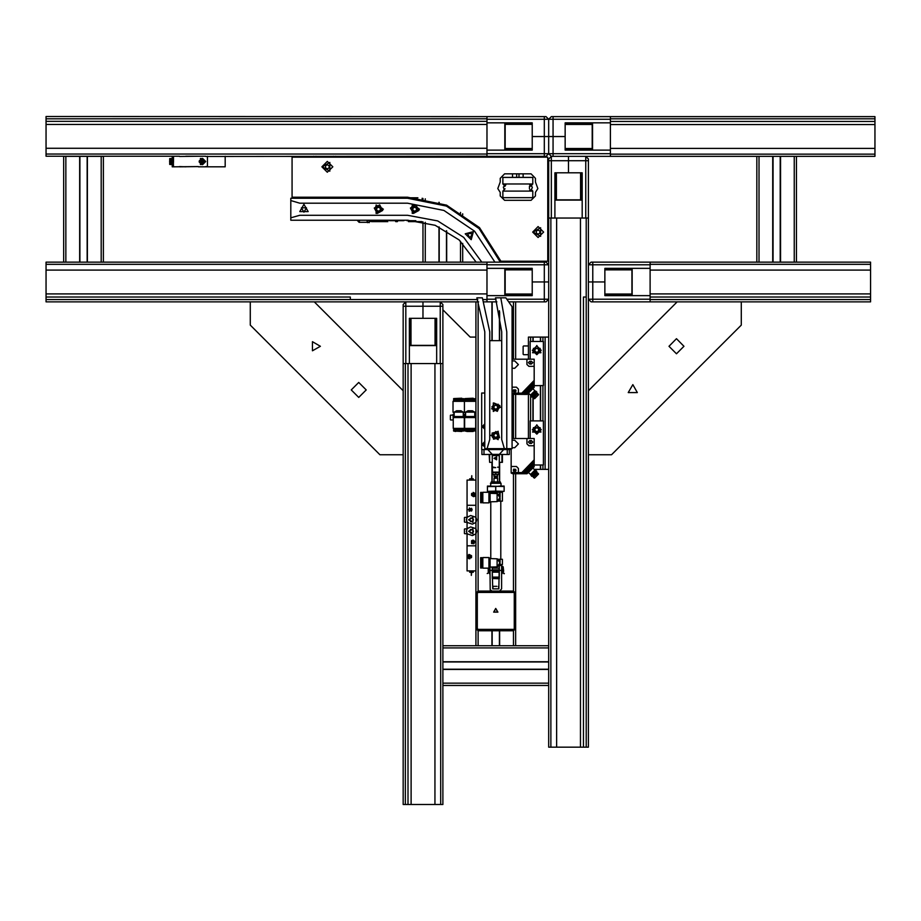 <?xml version="1.0" encoding="UTF-8"?>
<svg xmlns="http://www.w3.org/2000/svg" width="921" height="921" viewBox="0 0 921 921"><rect width="100%" height="100%" fill="white"/><g stroke="black" fill="none" stroke-linecap="round" stroke-linejoin="round"><path stroke-width="1.38" d="M468.651 558.621L467.327 556.157L469.065 554.419L471.517 555.72L467.292 556.583L471.322 557.815M553.095 156.317L553.095 153.68L548.686 153.68L551.322 156.317L548.686 158.965L548.686 160.726L551.322 160.726L551.322 156.317L610.404 156.317L610.404 116.633L551.322 116.633L548.686 119.281L610.404 119.281M544.276 116.633L46.05 116.553L46.05 154.026L486.956 154.026L486.956 156.317L546.038 156.317L548.686 153.68L548.686 119.281L546.038 116.633L544.276 116.633L544.276 119.281L548.686 119.281L548.686 136.481L553.095 136.481L544.276 136.481L548.686 136.481L548.686 153.68L486.956 153.68M592.238 123.253L565.172 123.253M592.238 123.955L565.172 123.955M592.238 124.404L565.172 124.404M592.238 148.557L565.172 148.557M592.238 149.006L565.172 149.006M592.238 149.709L565.172 149.709M440.664 363.542L403.179 363.542L403.179 306.233L405.827 306.233L405.827 301.823L403.179 304.46L403.179 804.447L403.179 454.744L403.179 804.447L403.179 454.744L403.179 804.447L440.664 804.447L440.664 363.542L442.863 363.542L442.863 304.46L440.215 301.823L440.215 363.542M440.215 301.823L478.69 301.823L423.027 301.823L423.027 306.233L423.027 301.823L46.05 301.823L250.259 301.823L46.05 301.823L46.05 299.613L350.279 299.613L350.279 296.965L46.05 296.965L46.05 299.613M436.255 345.375L436.255 318.309M435.541 345.375L435.541 318.309M435.103 345.375L435.103 318.309M410.939 345.375L410.939 318.309M410.501 345.375L410.501 318.309M409.799 345.375L409.799 318.309M515.61 301.823L515.61 359.132L515.61 301.823L508.691 301.823L546.038 301.823L548.686 299.175L506.838 299.175M483.214 299.613L486.956 299.613L486.956 301.823L496.868 301.823M548.686 299.175L548.686 281.976L544.276 281.976L548.686 281.976L548.686 264.788L544.276 264.788L544.276 281.976L532.188 281.976L532.188 295.641L486.956 295.641M546.038 262.14L548.686 264.788L546.038 262.14L544.276 262.14L544.276 264.788L486.956 264.788M494.911 262.14L474.58 231.206L443.887 210.506L407.589 203.23L299.832 203.23L290.748 200.582L290.748 198.211L407.589 198.211L446.443 206.131L479.093 228.638L500.31 262.14L486.956 262.14L486.956 264.339L46.05 264.339L46.05 296.965M505.122 295.204L532.188 295.204M505.122 294.501L532.188 294.501M505.122 294.064L532.188 294.064M505.122 269.899L532.188 269.899M505.122 269.462L532.188 269.462M505.122 268.748L532.188 268.748M592.767 301.823L592.767 299.175L588.358 299.175L591.006 301.823L870.541 301.823L870.541 264.339L650.088 264.339L650.088 262.14L591.006 262.14L588.358 264.788L650.088 264.788M586.159 296.965L586.159 218.047L588.358 218.047L588.358 281.976L592.767 281.976L588.358 281.976L588.358 747.127L586.159 747.127L586.159 296.965L583.511 296.965L583.511 747.127L586.159 747.127M650.088 301.823L650.088 264.339M631.921 268.748L604.855 268.748M631.921 269.462L604.855 269.462M631.921 269.899L604.855 269.899M631.921 294.064L604.855 294.064M631.921 294.501L604.855 294.501M631.921 295.204L604.855 295.204M588.358 218.047L588.358 158.965L585.721 156.317L585.721 218.047M568.522 156.317L568.522 160.726L568.522 156.317M548.686 160.726L548.686 218.047L550.885 218.047L550.885 747.127L583.511 747.127M581.75 199.88L581.75 172.814M581.047 199.88L581.047 172.814M580.598 199.88L580.598 172.814M556.445 199.88L556.445 172.814M555.996 199.88L555.996 172.814M555.294 199.88L555.294 172.814M486.956 116.633L486.956 154.026M505.122 149.616L532.188 149.616M505.122 148.914L532.188 148.914M505.122 148.477L532.188 148.477M505.122 124.312L532.188 124.312M505.122 123.875L532.188 123.875M505.122 123.161L532.188 123.161M530.6 186.215L532.81 184.004L502.831 184.004L505.03 186.215M532.81 184.004L532.81 177.396L502.831 177.396L502.831 184.004M502.831 191.061L532.81 191.061L532.81 197.681L502.831 197.681L502.831 191.061L505.03 188.863M423.027 221.811L423.027 262.14L46.05 262.14L46.05 264.339M46.05 154.026L46.05 156.236L173.125 156.236L173.125 166.816L198.337 166.597L179.468 166.816M610.404 156.317L874.95 156.317L874.95 116.633L610.404 116.633M870.541 264.339L870.541 262.14L650.088 262.14M440.664 804.447L442.863 804.447L442.863 363.542L442.863 804.447L442.863 363.542L442.863 685.408L548.686 685.408M548.686 218.047L548.686 747.127L550.885 747.127M103.371 156.317L103.371 262.14L103.371 156.317L63.687 156.317L63.687 262.14M446.743 230.918L446.743 262.14L462.699 262.14L462.699 243.409L462.699 262.14L476.215 262.14L459.084 239.944L435.161 225.346L407.589 220.246L290.748 220.246L290.748 217.874L299.832 215.226L407.589 215.226L437.751 220.959L463.7 237.353L481.821 262.14L46.05 262.14M462.699 156.317L462.699 157.111L462.699 156.317L423.027 156.317L423.027 157.111M478.137 629.411L478.137 630.735L513.411 630.735L513.411 629.411L478.137 629.411L477.251 628.525L477.251 593.251L478.137 592.376L478.137 301.823L475.927 301.823L475.927 480.129L467.108 480.129L467.108 505.261L475.927 505.261L467.108 505.261L467.108 517.314M442.863 363.542L442.863 645.725L548.686 645.725L515.61 645.725L515.61 473.774L515.61 645.725M408.475 221.57L421.795 221.57M370.115 221.57L369.229 221.57L370.115 221.57L370.115 220.246L371.439 221.57L387.845 221.57M475.927 517.314L475.927 414.508L474.787 414.508M465.612 414.508L464.472 414.508L464.472 420.506L464.472 414.508L463.321 414.508M474.787 413.276L475.927 412.124L453.005 412.124L454.157 413.276L454.157 414.508L453.005 414.508L453.224 420.506M465.612 416.58L465.612 412.124L467.995 410.754L472.404 410.754L474.787 412.124L474.787 416.58L465.612 416.58L464.691 417.512L464.691 428.357L475.708 428.357L475.708 417.512L464.691 417.512M475.363 428.357L475.363 429.232L465.036 429.232L465.036 428.357M475.397 430.119L465.001 430.119L465.001 430.924L475.397 430.913L475.397 430.119M473.221 431.442L467.177 431.442L465.14 431.086L465.001 430.119M473.221 398.194L465.14 398.551L473.221 398.194M465.001 398.724L475.397 398.724L475.397 399.518L465.001 399.518L465.14 398.551M475.363 401.28L475.363 400.405L465.036 400.405L465.036 401.28M475.927 480.129L475.927 337.086L475.927 401.28L453.005 401.28L453.005 412.124M454.157 416.58L454.157 412.124L456.528 410.754L460.937 410.754L463.321 412.124L463.321 416.58L454.157 416.58L453.224 417.512L453.224 428.357L464.253 428.357L464.253 417.512L453.224 417.512M463.896 428.357L463.896 429.232L453.581 429.232L453.581 428.357M463.942 430.119L453.535 430.119L453.535 430.913L463.942 430.913L463.942 430.119M461.755 431.442L453.569 431.016M461.755 398.194L453.685 398.551L461.755 398.194M453.535 398.724L463.942 398.724L463.942 399.518L453.535 399.518L453.685 398.551M463.896 401.28L463.896 400.405L453.581 400.405L453.581 401.28M463.321 413.276L464.472 412.124L464.472 401.28L464.472 412.124L465.612 413.276M494.013 474.384L497.536 474.384L497.536 476.157L494.013 476.157L494.013 474.384M497.317 474.384L498.86 474.257L495.774 474.257L495.774 472.577L498.86 472.45M492.689 474.384L494.232 474.384L492.689 474.384M493.955 467.154L492.24 467.603L495.774 467.603L492.24 466.889L492.24 454.444L499.297 454.444L499.297 455.527L492.24 455.527M499.297 467.154L497.593 467.154M497.536 472.45L492.597 472.45L492.24 467.603M499.297 578.526L492.24 578.526L499.297 578.71L499.297 565.172M499.297 571.124L492.24 571.504L499.297 571.504L499.297 569.892L492.24 569.892L492.24 578.526M499.654 565.482L499.619 564.596L502.382 564.596L502.382 559.312L498.319 559.312M499.297 572.229L492.24 572.229M499.297 577.076L492.24 577.076M499.297 577.824L492.24 577.824M498.319 501.105L502.382 501.105L502.382 492.286L489.155 492.47M491.227 481.879L500.31 481.879L491.227 481.879L490.479 486.115M500.31 481.879L500.31 482.592L491.227 482.592M500.31 482.592L501.059 483.341L490.479 483.341M495.774 491.066L487.393 491.411L504.144 491.411L495.774 491.066L495.774 486.461L499.965 486.115L504.144 486.115L504.144 491.066M487.393 491.066L487.393 486.115L504.144 486.461M497.179 477.182L494.335 477.066L497.202 477.066L497.536 478.183L494.013 478.183L494.013 481.706M492.689 586.735L492.689 588.749L493.034 586.378L496.937 586.378M498.86 588.853L499.343 565.482L501.554 565.482L501.554 588.853L499.585 591.04L491.952 591.04L490.214 589.808L489.995 567.106M499.297 570.421L492.24 570.421L492.205 567.071L492.689 588.853M489.039 570.111L489.155 572.574L487.221 573.541L489.063 572.229L488.28 568.13L488.28 571.653L488.982 571.653M502.785 568.13L502.509 570.111M488.28 571.653L488.28 568.13M503.269 571.653L503.269 568.13L503.706 571.216L502.567 571.653M504.178 573.771L502.221 572.183L502.521 566.542L501.945 573.852L501.945 566.91L502.624 566.277L503.211 566.991L502.486 572.229L504.328 573.553M489.604 567.509L489.604 573.852L489.339 567.773M464.472 518.535L464.472 520.457M464.472 530.162L464.472 532.384M172.239 166.816L172.239 156.236L172.239 166.816L173.125 166.816M528.435 393.048L530.496 395.109L534.882 390.723L532.822 388.662M530.945 396.168L535.941 391.172L535.17 391.172L530.945 395.397L531.808 397.02L536.736 392.093L535.941 391.172M531.808 397.02L536.793 392.035M532.637 396.963L536.736 392.853M532.971 397.25L537.024 393.198M533.282 397.561L537.334 393.509M533.305 397.837L537.611 393.532M534.399 398.712L538.497 394.625L534.399 398.712L533.627 398.148M534.664 398.666L538.451 394.89M528.435 472.415L530.496 474.465L531.739 473.233L534.882 470.078L532.822 468.018M530.945 475.524L535.941 470.539L530.945 474.764L531.808 476.387L536.793 471.391L535.941 470.539M531.808 476.387L536.793 471.391M532.637 476.318L536.736 472.22M532.971 476.606L537.024 472.554M533.282 476.917L537.334 472.864M533.305 477.205L537.611 472.899M534.399 478.08L538.497 473.993L534.399 478.08L533.627 477.515M534.664 478.034L538.451 474.246M534.168 469.365L548.686 469.365M548.686 337.086L528.401 337.086L528.401 359.132L528.401 337.086M523.105 347.77L523.105 351.592M477.251 593.251L475.927 593.251L475.927 570.951L467.108 570.951L467.108 545.819L475.927 545.819L467.108 545.819L467.108 533.766M469.756 570.951L469.756 572.275L471.299 572.275M471.748 572.275L473.29 572.275L473.29 570.951M473.29 480.129L473.29 478.805L471.748 478.805M471.299 478.805L469.756 478.805L469.756 480.129M367.18 220.246L367.18 222.283L359.109 222.283L357.072 220.246L359.109 222.283L359.685 220.246M490.041 493.345L497.052 493.541L499.999 497.582L497.052 501.611L490.041 501.818L490.041 493.345L488.982 492.286L482.811 492.286L482.811 502.866L488.982 502.866L488.982 492.286M482.811 502.866L482.811 492.286M482.546 500.575L481.844 500.575L481.66 494.404M481.66 502.785L481.66 492.378L480.693 492.378L480.693 502.785L481.66 502.785M480.693 502.785L480.693 492.378M490.041 558.598L497.052 558.794L499.999 562.835L497.052 566.864L490.041 567.071L490.041 558.598L488.982 557.539L482.811 557.539L482.811 568.13L488.982 568.13L488.982 557.539M482.811 568.13L482.811 557.539M482.546 565.828L481.844 565.828L481.66 559.657M481.66 568.038L481.66 557.631L480.693 557.631L480.693 568.038L481.66 568.038M480.693 568.038L480.693 557.631M450.357 416.234L450.357 418.779M553.095 116.633L553.095 136.481L565.172 136.481L565.172 122.815L610.404 122.815M442.863 306.233L423.027 306.233L423.027 318.309L436.692 318.309L436.692 363.542M544.276 301.823L544.276 281.976L532.188 281.976L532.188 268.31L486.956 268.31M592.767 262.14L592.767 281.976L604.855 281.976L604.855 268.31L650.088 268.31M588.358 160.726L568.522 160.726L568.522 172.814L582.187 172.814L582.187 218.047M544.276 156.317L544.276 136.481L532.188 136.481L532.188 150.146L486.956 150.146M475.397 430.913L467.177 431.442M463.793 431.086L453.627 431.063M499.297 467.603L499.297 472.093L492.24 472.093M497.179 477.826L494.013 478.183M477.251 628.525L475.927 628.525L475.927 645.725M513.411 645.725L513.411 630.735L515.61 628.525L513.411 629.411M515.61 628.525L515.61 593.251L514.286 593.251L514.286 628.525M499.654 591.029L513.411 591.052L514.286 593.251M464.472 521.965L464.472 517.648M464.472 533.432L464.472 529.115M523.105 354.194L523.105 346.434M450.357 419.665L450.357 415.348M473.129 492.344L475.593 493.656L475.109 496.062M474.637 541.375L473.924 543.724L471.517 543.54L474.787 542.124L471.517 540.696L472.841 540.178M471.517 508.254L472.139 509.67L471.517 511.086L471.517 508.254L468.259 509.67L471.517 511.086M529.725 190.186L531.233 189.703L532.361 187.665L531.567 185.639L529.725 184.891M505.917 184.891L503.303 187.113L504.271 189.611M676.44 338.755L683.935 346.25L676.44 353.745L668.945 346.25L676.44 338.755M366.247 389.894L358.753 397.388L351.258 389.894L358.753 382.399L366.247 389.894M543.563 232.069L538.094 237.537L532.637 232.069L538.094 226.601L543.563 232.069M332.815 166.816L327.346 172.285L321.878 166.816L327.346 161.348L332.815 166.816M632.796 384.61L637.378 392.542L628.214 392.542L632.796 384.61M320.393 346.25L312.461 350.832L312.461 341.668L320.393 346.25M377.299 213.476L382.733 210.414L379.682 204.98L374.248 208.042L377.299 213.476M413.46 213.476L418.894 210.414L415.832 204.98L410.398 208.042L413.46 213.476M494.013 458.336L496.649 459.867L496.649 456.816L494.013 458.336M494.358 458.336L496.477 459.567L496.477 457.115L494.358 458.336M495.774 608.47L497.87 612.108L493.668 612.108L495.774 608.47M495.774 608.689L493.863 611.993L497.685 611.993L495.774 608.689M497.398 411.296L499.873 405.574L494.151 403.099L491.676 408.82L497.398 411.296M499.55 437.682L498.042 431.627L491.987 433.146L493.506 439.202L499.55 437.682M500.92 261.173L479.45 227.648L446.604 205.153L407.6 197.232L292.072 197.232L292.072 157.111L547.799 157.111L547.799 261.173L500.92 261.173M203.104 161.52L201.78 160.761L201.78 162.292L203.104 161.52M205.751 161.52L200.456 164.583L200.456 158.47L205.751 161.52M536.782 345.467L540.972 352.743L532.58 352.743L536.782 345.467M536.782 354.723L541.191 350.314L536.782 345.905L532.373 350.314L536.782 354.723M516.059 390.884L513.941 389.664L513.941 392.104L516.059 390.884M536.782 424.834L540.972 432.11L532.58 432.11L536.782 424.834M536.782 434.09L541.191 429.681L536.782 425.272L532.373 429.681L536.782 434.09M516.059 470.24L513.941 469.019L513.941 471.471L516.059 470.24M473.371 231.632L471.195 239.736L465.255 233.796L473.371 231.632M303.976 204.381L308.178 211.657L299.774 211.657L303.976 204.381M469.94 237.963L472.461 233.6L467.419 233.6L469.94 237.963M303.976 212.141L306.497 207.778L301.455 207.778L303.976 212.141M383.343 209.228L376.067 213.43L376.067 205.026L383.343 209.228M419.492 209.228L412.217 213.43L412.217 205.026L419.492 209.228M490.928 435.414L498.192 431.212L498.192 439.616L490.928 435.414M500.621 407.197L493.345 411.399L493.345 402.995L500.621 407.197M533.098 232.069L540.604 227.74L540.604 236.398L533.098 232.069M322.35 166.816L329.845 162.487L329.845 171.145L322.35 166.816M470.205 510.902L469.134 509.048L471.264 509.048L470.205 510.902M470.205 510.729L471.115 509.14L469.284 509.14L470.205 510.729M472.841 543.355L471.771 541.502L473.912 541.502L472.841 543.355M472.841 543.183L473.762 541.594L471.932 541.594L472.841 543.183M469.491 555.259L470.643 557.24L468.352 557.24L469.491 555.259M469.491 555.524L468.582 557.113L470.412 557.113L469.491 555.524M473.555 495.82L472.404 493.84L474.695 493.84L473.555 495.82M473.555 495.556L474.465 493.978L472.634 493.978L473.555 495.556M468.881 531.279L472.841 533.57L472.841 528.988L468.881 531.279M468.616 531.279L472.98 533.789L472.98 528.758L468.616 531.279M468.881 519.812L472.841 522.103L472.841 517.521L468.881 519.812M468.616 519.812L472.98 522.334L472.98 517.291L468.616 519.812M377.449 212.97L375.78 206.454L382.25 208.273L377.449 212.97M413.598 212.97L411.94 206.454L418.41 208.273L413.598 212.97M497.202 410.801L491.929 406.622L498.18 404.158L497.202 410.801M499.101 437.406L492.378 437.302L495.832 431.535L499.101 437.406M536.782 354.194L533.42 348.38L540.132 348.38L536.782 354.194M536.782 433.561L533.42 427.735L540.132 427.735L536.782 433.561M484.745 429.244L482.109 426.596L484.745 423.948L484.745 393.083L481.66 393.083L481.66 449.517L484.745 449.517L484.745 446.881L482.109 444.233L484.745 441.585L484.745 429.244M502.947 566.956L502.21 566.91M512.088 368.308L514.735 368.308L518.431 364.601L514.735 360.905L512.088 360.905M529.805 361.251L528.401 362.667L529.805 364.071L531.394 364.071L532.81 362.667L531.394 361.251L529.805 361.251M512.088 447.675L514.735 447.675L518.431 443.968L514.735 440.261L512.088 440.261M529.805 440.618L528.401 442.022L529.805 443.438L531.394 443.438L532.81 442.022L531.394 440.618L529.805 440.618M474.776 496.327L473.555 496.707L471.517 495.371L475.754 494.508L471.725 493.276M484.745 428.76L482.592 426.596L484.745 424.431M484.745 446.397L482.592 444.233L484.745 442.068M592.238 150.146L592.238 122.815M610.404 150.146L565.172 150.146L565.172 136.481L553.095 136.481L553.095 153.68L610.404 153.68M409.35 345.375L436.692 345.375M409.35 363.542L409.35 318.309L423.027 318.309L423.027 306.233L405.827 306.233L405.827 363.542M505.122 268.31L505.122 295.641M544.276 262.14L500.31 262.14M631.921 295.641L631.921 268.31M650.088 295.641L604.855 295.641L604.855 281.976L592.767 281.976L592.767 299.175L650.088 299.175M554.856 199.88L582.187 199.88M554.856 218.047L554.856 172.814L568.522 172.814L568.522 160.726L551.322 160.726L551.322 218.047M505.122 122.815L505.122 150.146M486.956 122.815L532.188 122.815L532.188 136.481L544.276 136.481L544.276 119.281L486.956 119.281M516.646 156.317L516.646 157.111M516.646 173.873L516.646 177.396M518.995 156.317L518.995 157.111M518.995 173.873L518.995 177.396M502.831 178.824L502.831 182.139M502.831 181.115L502.831 179.848M405.827 301.823L314.314 301.823L405.827 301.823L314.314 301.823L403.179 390.677L403.179 363.542L403.179 454.744L379.947 454.744L250.259 325.055L250.259 301.823L46.05 301.823M486.956 262.14L481.821 262.14M486.956 301.823L484.112 301.823L486.956 301.823M486.956 156.236L205.751 156.455M205.751 156.236L185.777 156.236M173.47 166.816L173.125 156.236M870.541 270.072L650.088 270.072M870.541 293.88L650.088 293.88M870.541 296.965L650.088 296.965M870.541 299.613L650.088 299.613M610.404 154.118L874.95 154.118M610.404 148.385L874.95 148.385M610.404 124.577L874.95 124.577M610.404 121.491L874.95 121.491M610.404 118.844L874.95 118.844M434.931 804.447L434.931 363.542M411.123 804.447L411.123 363.542M408.038 804.447L408.038 363.542M405.39 804.447L405.39 363.542M46.05 148.293L486.956 148.293M46.05 124.485L486.956 124.485M46.05 121.399L486.956 121.399M46.05 118.751L486.956 118.751M477.711 299.613L350.279 299.613M486.956 299.613L486.956 264.339M486.956 270.072L46.05 270.072M486.956 293.88L46.05 293.88M586.159 218.047L550.885 218.047M556.618 218.047L556.618 747.127M580.426 218.047L580.426 747.127M87.138 262.14L87.138 156.317M79.908 262.14L79.908 156.317M796.469 262.14L796.469 156.317M780.248 262.14L780.248 156.317M773.018 262.14L773.018 156.317L773.018 262.14M756.786 262.14L756.786 156.317M442.863 669.176L548.686 669.176L442.863 669.176M442.863 661.946L548.686 661.946M442.863 645.725L478.137 645.725L478.137 630.735L475.927 628.525L475.927 614.768M462.699 214.927L462.699 213.776L462.699 214.927M446.478 262.14L446.478 230.768M446.478 206.143L446.478 205.095M446.478 157.111L446.478 156.317M439.248 262.14L439.248 227.05M439.248 203.391L439.248 202.378M439.248 157.111L439.248 156.317M423.027 199.408L423.027 198.429L423.027 199.408M475.927 533.766L475.927 593.251L478.137 591.052L491.895 591.052M492.159 301.823L492.159 340.62M492.159 462.307L492.159 481.706M492.159 630.735L492.159 645.725M499.389 310.757L499.389 340.62M499.389 462.307L499.389 481.706M499.389 630.735L499.389 645.725M515.61 389.859L515.61 391.909L515.61 389.859M515.61 394.407L515.61 438.5L515.61 394.407M515.61 469.215L515.61 471.264L515.61 469.215M475.927 412.124L475.927 414.508M475.927 570.951L475.927 628.525M475.927 607.008L475.927 593.251L478.137 591.052L513.411 591.052L515.61 593.251M588.358 390.677L677.223 301.823M741.29 301.823L741.29 325.055L611.59 454.744L588.358 454.744M314.314 301.823L250.259 301.823M370.115 197.232L370.115 198.211M400.151 197.232L399.852 197.762M393.29 197.762L392.979 197.232M395.339 220.695L395.685 221.57L397.446 221.57L397.803 220.695M390.504 220.246L389.341 220.695M386.164 220.695L385.001 220.246M408.141 220.257L406.978 220.695M403.801 220.695L402.638 220.246M402.638 198.211L403.801 197.762M406.978 197.762L408.141 198.211M385.001 198.211L386.164 197.762M389.341 197.762L390.504 198.211M403.053 220.695L390.09 220.695M415.832 220.695L407.715 220.695M422.14 198.303L422.14 199.281M407.715 197.762L417.869 197.762M390.09 197.762L403.053 197.762M371.002 198.211L385.415 197.762M385.415 220.695L371.002 220.246M403.225 220.246L407.543 220.246M407.543 198.211L403.225 198.211M385.588 220.246L389.905 220.246M389.905 198.211L385.588 198.211M380.465 208.722L379.913 210.69L377.944 211.185L376.516 209.735L377.069 207.778L379.038 207.271L380.465 208.722M416.614 208.722L416.073 210.69L414.093 211.185L412.677 209.735L413.218 207.778L415.198 207.271L416.614 208.722M474.787 430.119L474.787 429.232M474.787 400.405L474.787 399.518M463.321 430.119L463.321 429.232M463.321 400.405L463.321 399.518M506.792 448.642L504.409 448.642L501.772 439.559L501.772 331.802L495.44 297.851L500.805 297.851L506.792 331.802L506.792 448.642L506.792 331.802L500.805 297.851L505.917 297.851L512.088 306.67L512.088 448.642L506.792 448.642L506.792 449.517L509.877 449.517L509.877 448.642M506.792 449.517L484.745 449.517M487.831 449.517L492.24 454.444L484.02 454.479L481.948 454.479L481.948 449.517M503.706 449.517L499.297 454.444L507.206 454.479L509.278 454.479L509.278 449.517M484.745 424.167L482.328 426.78L484.745 429.025M484.745 427.816L483.698 427.309L483.606 426.043L484.745 425.375M484.745 441.804L482.604 445.35L484.745 446.662M484.745 445.338L483.479 444.175L484.745 443.128M498.86 474.257L498.86 472.577M492.689 474.257L492.689 472.577L495.774 472.577M495.774 474.257L494.232 474.384M499.297 455.527L499.297 466.889M499.297 569.892L499.343 568.13M499.965 559.312L499.965 562.155M499.965 563.514L499.965 564.596M492.24 568.13L499.297 568.13M491.584 492.286L491.584 493.345L491.584 492.286M499.965 492.286L499.965 496.903M499.965 498.261L499.965 501.105M487.393 486.461L495.774 486.461M493.08 588.853L498.457 588.853M503.211 566.991L503.269 568.13M497.041 405.597L497.789 407.496L496.523 409.085L494.508 408.786L493.76 406.898L495.026 405.298L497.041 405.597M495.809 433.377L497.547 434.424L497.524 436.462L495.74 437.452L493.99 436.404L494.024 434.367L495.809 433.377M335.728 156.236L335.728 157.111L335.728 156.236M313.681 156.236L313.681 157.111M548.686 223.688L547.799 223.688M548.686 245.734L547.799 245.734L548.686 245.734M500.184 192.42L497.766 188.552L500.184 182.013L500.184 178.283L504.593 173.873L531.049 173.873L535.458 178.283L535.458 182.013L537.876 188.552L535.458 192.42L535.458 195.908L531.049 200.318L504.593 200.318L500.184 195.908L500.184 192.42M464.472 532.361L464.472 531.256M198.337 166.816L225.15 166.816L225.15 156.236M172.239 159.252L172.239 163.788M172.239 159.137L172.239 163.915M172.239 158.159L172.239 164.894M172.239 158.988L172.239 164.053M172.239 157.998L169.625 161.52L172.239 165.055M170.327 159.08L170.327 163.973M170.569 158.769L170.569 164.283M170.811 158.493L170.811 164.56M170.65 158.481L170.65 164.56M173.125 166.459L173.47 161.705M173.47 156.582L173.47 161.348M179.468 166.597L185.777 166.816M198.337 156.236L179.468 156.455M201.78 163.685L200.064 161.969L201.78 163.685M201.78 164.583L199.166 161.969L201.78 164.583M202.666 163.236L204.381 161.969L202.666 163.236M205.279 161.969L202.666 164.583L205.279 161.969M203.932 161.083L202.666 159.368L203.932 161.083M200.064 161.083L201.78 159.368L200.064 161.083M199.166 161.083L201.78 158.47L199.166 161.083M202.666 158.47L205.279 161.083L202.666 158.47M207.513 156.236L207.513 166.597L205.751 166.597M173.47 156.236L179.468 156.236M207.513 166.816L205.751 166.816M172.952 156.236L172.952 166.816M530.162 359.132L534.134 359.132L534.134 385.611L543.39 385.588L543.39 341.495L530.162 341.495L530.162 359.132M538.543 349.301L538.543 351.338L536.782 352.352L535.009 351.338L535.009 349.301L536.782 348.276L538.543 349.301M537.922 393.843L538.497 394.625M512.088 393.532L526.708 393.532L534.134 385.611L533.95 384.034M534.134 380.385L521.827 393.175L526.57 393.175M521.827 393.175L512.088 393.175M512.088 393.348L514.448 393.175M514.804 393.175L526.893 393.348M524.82 393.175L534.134 383.861L533.95 382.296M523.07 393.175L534.134 382.123L534.134 380.868M534.134 359.132L534.134 366.362L528.838 366.362L526.904 364.428L526.904 359.132L534.134 359.132M512.088 394.326L527.077 394.407L534.134 387.35L533.95 385.784M534.134 386.106L527.065 393.175M518.431 393.175L518.431 389.123L516.497 387.177L512.088 387.177M534.134 382.618L523.577 393.175M534.134 384.356L525.315 393.175M512.088 359.132L526.904 359.132M530.162 438.5L534.134 438.5L534.134 464.955L543.39 464.955L543.39 420.862L530.162 420.862L530.162 438.5M538.543 428.668L538.543 430.694L536.782 431.719L535.009 430.694L535.009 428.668L536.782 427.643L538.543 428.668M537.922 473.21L538.497 473.993M533.95 465.151L534.134 466.717L527.077 473.774L512.629 473.774L511.201 473.049L526.708 472.887L534.134 464.967L533.95 463.401M534.134 459.752L521.827 472.542L526.57 472.542M521.827 472.542L511.201 472.542L511.201 448.642M511.454 472.715L514.448 472.542M514.804 472.542L526.893 472.715M524.82 472.542L534.134 463.228L533.95 461.651M523.07 472.542L534.134 461.49L534.134 460.235M534.134 438.5L534.134 445.729L528.838 445.729L526.904 443.795L526.904 438.5L534.134 438.5M534.134 465.473L527.065 472.542M518.431 472.542L518.431 468.478L516.497 466.544L511.201 466.544M534.134 461.974L523.577 472.542M534.134 463.724L525.315 472.542M512.088 438.5L526.904 438.5M528.401 438.5L528.401 393.083L528.401 438.5M545.151 469.365L545.151 337.086M540.397 469.365L540.397 464.955M540.397 420.862L540.397 385.588M540.397 341.495L540.397 337.086M533.155 468.363L533.155 467.684L533.155 468.363M533.155 420.862L533.155 397.435L533.155 420.862M533.155 388.996L533.155 388.328L533.155 388.996M533.155 341.495L533.155 337.086L533.155 341.495M290.748 200.582L290.748 217.874M482.431 297.851L476.882 297.851L484.745 331.802L484.745 448.642L487.128 448.642L489.776 439.559L489.776 331.802L482.431 297.851M501.772 340.62L489.776 340.62M504.409 448.642L487.128 448.642M536.333 233.082L536.333 231.044L538.094 230.031L539.867 231.044L539.867 233.082L538.094 234.107L536.333 233.082M325.585 167.829L325.585 165.792L327.346 164.778L329.108 165.792L329.108 167.829L327.346 168.854L325.585 167.829M442.863 309.755L470.205 337.086L475.927 337.086M467.108 528.781L467.108 522.311M475.927 528.781L475.927 522.311M471.517 543.54L471.517 540.696L471.517 543.54M473.59 540.328L474.453 541.041M469.111 511.282L469.457 507.874M469.917 558.748L469.065 558.748M471.299 570.951L471.299 575.36L471.748 570.951M471.517 555.72L471.517 557.447L471.517 555.72M471.748 480.129L471.748 475.72L471.299 480.129M471.517 495.371L471.517 493.633L471.517 495.371M467.166 533.846L472.404 535.596L475.881 533.846L476.721 531.279L475.881 528.7L470.643 526.95L467.166 528.7L466.325 531.279L467.166 533.846L466.463 531.279L467.166 528.7M470.504 533.04L469.491 531.279L470.504 529.506L472.542 529.506L473.555 531.279L472.542 533.04L470.504 533.04M467.166 522.38L472.404 524.13L475.881 522.38L476.721 519.812L475.881 517.245L470.643 515.484L467.166 517.245L466.325 519.812L467.166 522.38L466.463 519.812L467.166 517.245M470.504 521.574L469.491 519.812L470.504 518.051L472.542 518.051L473.555 519.812L472.542 521.574L470.504 521.574M484.02 449.517L484.02 454.479M507.206 449.517L507.206 454.479M489.604 454.479L489.604 462.307L492.24 462.307M499.297 462.307L502.382 462.307L502.382 454.479M501.945 454.479L501.945 462.307M489.155 454.479L489.604 462.307M367.18 222.019L369.229 222.629L369.229 220.338L367.502 220.246M367.525 222.629L367.525 220.338M497.248 501.554L498.468 500.84M499.942 498.284L499.942 496.868M498.468 494.324L497.248 493.61M497.052 501.611L497.052 493.541M497.248 566.806L498.468 566.093M499.942 563.537L499.942 562.121M498.468 559.577L497.248 558.863M497.052 566.864L497.052 558.794M592.502 150.146L592.502 122.815M551.322 156.317L548.686 153.68M409.35 345.64L436.692 345.64M495.935 299.175L486.956 299.175M504.858 268.31L504.858 295.641M632.186 295.641L632.186 268.31M591.006 301.823L588.358 299.175M554.856 200.145L582.187 200.145M504.858 122.815L504.858 150.146M101.16 262.14L101.16 156.317M87.403 262.14L87.403 156.317M79.643 262.14L79.643 156.317M65.886 262.14L65.886 156.317M794.259 262.14L794.259 156.317M780.513 262.14L780.513 156.317M772.754 262.14L772.754 156.317M758.996 262.14L758.996 156.317M442.863 683.198L548.686 683.198M442.863 669.44L548.686 669.44M442.863 661.681L548.686 661.681M442.863 647.923L548.686 647.923M460.5 262.14L460.5 241.244M460.5 213.488L460.5 212.36M460.5 157.111L460.5 156.317M446.743 206.258L446.743 205.21M446.743 157.111L446.743 156.317M438.983 262.14L438.983 226.923M438.983 203.299L438.983 202.286M438.983 157.111L438.983 156.317M425.226 262.14L425.226 222.295M425.226 199.788L425.226 198.798M425.226 157.111L425.226 156.317M491.895 301.823L491.895 340.62M491.895 462.307L491.895 481.706M491.895 630.735L491.895 645.725M499.654 311.943L499.654 340.62M499.654 462.307L499.654 481.706M499.654 630.735L499.654 645.725M513.411 301.823L513.411 359.132M513.411 390.193L513.411 391.563M513.411 394.407L513.411 438.5M513.411 469.56L513.411 470.93M513.411 473.774L513.411 591.052M407.001 220.246L403.766 220.246M403.766 198.211L407.001 198.211M389.364 220.246L386.129 220.246M386.129 198.211L389.364 198.211M500.057 559.312L500.057 562.317M500.057 563.353L500.057 564.596M499.608 559.312L499.608 561.05M491.492 492.286L491.492 493.345M491.941 492.286L491.941 493.345M499.608 492.286L499.608 495.786M499.608 499.366L499.608 501.105M500.057 492.286L500.057 497.064M500.057 498.1L500.057 501.105M499.343 570.41L501.554 570.41M489.995 570.41L492.205 570.41M478.137 592.376L513.411 592.376M333.517 156.236L333.517 157.111M315.88 156.236L315.88 157.111M548.686 225.898L547.799 225.898M548.686 243.535L547.799 243.535M169.971 158.631L169.982 164.41M530.6 337.086L530.6 341.495M530.6 361.251L530.6 364.071M530.6 394.994L530.6 420.862M530.6 440.618L530.6 443.438M542.953 469.365L542.953 464.955M542.953 420.862L542.953 385.588M542.953 341.495L542.953 337.086M540.662 469.365L540.662 464.955M540.662 420.862L540.662 385.588M540.662 341.495L540.662 337.086M532.902 420.862L532.902 397.227M532.902 341.495L532.902 337.086M475.881 533.846L475.881 528.7M475.881 522.38L475.881 517.245M512.525 156.317L512.525 157.111M512.525 173.873L512.525 177.396M523.105 156.317L523.105 157.111M523.105 173.873L523.105 177.396M531.359 189.611L532.81 191.061M529.448 186.215L529.448 188.863M464.691 420.506L464.253 428.357M474.787 416.58L475.708 417.512M465.612 429.232L465.612 430.119L465.612 429.232M465.612 399.518L465.612 400.405M454.157 413.276L454.157 414.508M463.321 416.58L464.253 417.512M454.157 429.232L454.157 430.119M455.711 431.442L453.685 431.086M454.157 399.518L454.157 400.405M490.789 501.818L490.789 558.598M500.759 501.105L500.759 559.312M501.059 483.341L501.059 486.115M490.479 491.411L490.479 492.286M501.059 491.411L501.059 492.286M497.202 477.066L497.536 476.157M494.335 477.066L494.013 476.157M494.358 477.182L494.358 477.826M497.536 478.183L497.536 481.706M498.86 586.735L498.86 588.749L498.503 586.378M464.737 522.23L467.062 522.23M464.737 517.383L467.062 517.383M464.737 533.696L467.062 533.696M464.737 528.85L467.062 528.85M170.304 158.516L169.648 158.665L169.648 164.375L170.304 164.525M523.635 354.723L528.401 354.723M523.635 345.905L528.401 345.905M490.041 501.818L488.982 502.866M482.546 494.577L481.844 494.577M490.041 567.071L488.982 568.13M482.546 559.841L481.844 559.841M450.622 419.93L453.005 419.93M450.622 415.083L453.005 415.083"/></g></svg>

